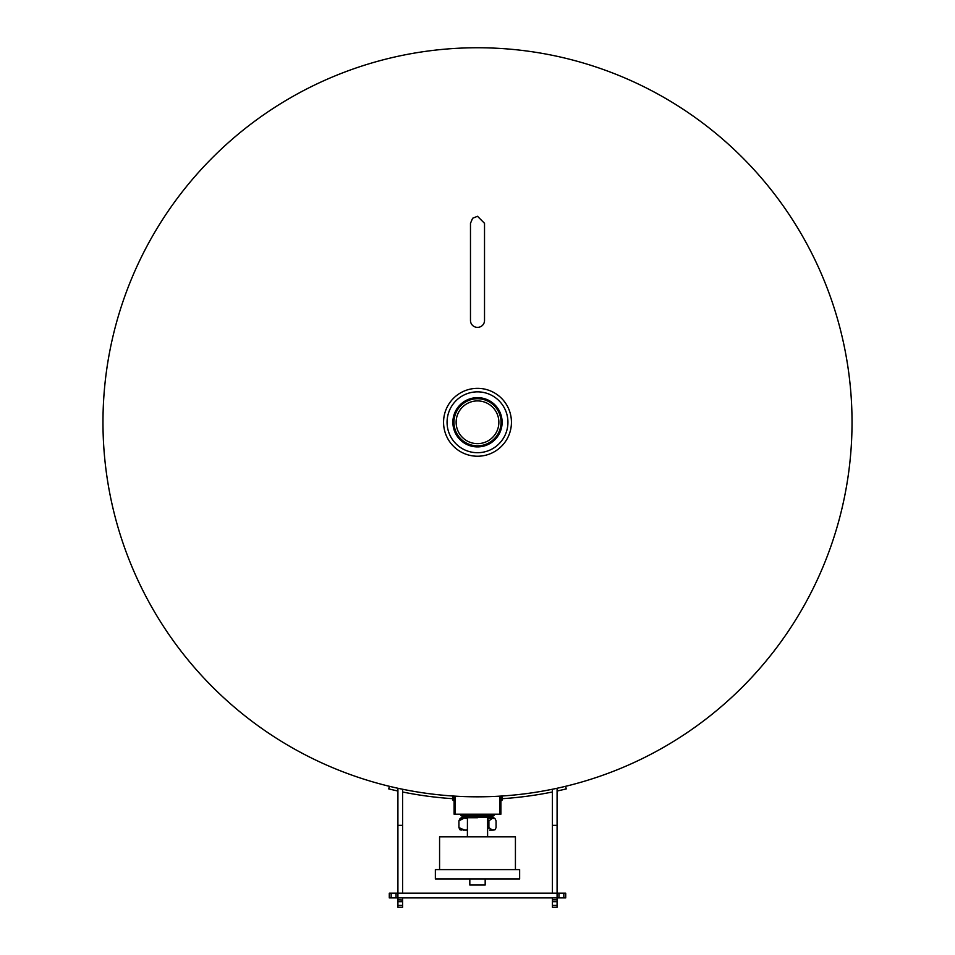 <?xml version="1.0" encoding="UTF-8"?>
<svg xmlns="http://www.w3.org/2000/svg" width="955" height="955" viewBox="0 0 955 955"><rect width="100%" height="100%" fill="white"/><g stroke="black" fill="none" stroke-linecap="round" stroke-linejoin="round"><path stroke-width="1.43" d="M477.5 456.227A33.938 33.938 0 0 0 511.438 422.277A33.938 33.938 0 0 0 477.5 388.339A33.938 33.938 0 0 0 443.562 422.277A33.938 33.938 0 0 0 477.5 456.227M852.027 422.277A374.527 374.527 0 0 1 477.5 796.816A374.527 374.527 0 0 1 102.973 422.277A374.527 374.527 0 0 1 477.5 47.75A374.527 374.527 0 0 1 852.027 422.277A374.527 374.527 0 0 0 477.5 47.75M500.909 801.018L502.079 800.147L500.909 800.147M454.091 800.147L452.921 800.147L452.921 796.004M500.909 796.076L500.909 814.185L454.091 814.185L454.091 796.076M453.052 425.226A24.627 24.627 0 0 0 480.449 446.725A24.627 24.627 0 0 0 501.948 419.341A24.627 24.627 0 0 0 474.551 397.829A24.627 24.627 0 0 0 453.052 425.226M454.126 425.094A23.541 23.541 0 0 0 480.317 445.663A23.541 23.541 0 0 0 500.874 419.46A23.541 23.541 0 0 0 474.683 398.904A23.541 23.541 0 0 0 454.126 425.094M456.287 424.832A21.368 21.368 0 0 0 480.055 443.49A21.368 21.368 0 0 0 498.713 419.723A21.368 21.368 0 0 0 474.945 401.064A21.368 21.368 0 0 0 456.287 424.832M507.714 418.636A30.429 30.429 0 0 0 473.859 392.063A30.429 30.429 0 0 0 447.286 425.918A30.429 30.429 0 0 0 481.141 452.491A30.429 30.429 0 0 0 507.714 418.636M485.176 878.97L485.176 885.034L469.824 885.034L469.824 878.97M519.639 878.97L435.361 878.97L435.361 869.599L519.639 869.599L519.639 878.97M515.425 869.599L515.425 836.831L439.575 836.831L439.575 869.599M477.5 817.731L467.389 817.731L477.5 817.743M468.141 814.185L487.611 814.985L467.389 815.379L487.611 814.985M467.831 815.654L467.556 816.943L487.444 816.943L487.169 815.654L467.389 815.379M487.611 836.831L487.563 817.516L467.389 817.492L487.611 817.026L467.389 817.492M467.389 836.831L467.437 817.516M467.389 818.125L460.811 818.125L467.389 818.316M487.611 818.316L494.189 818.125L487.611 818.125M487.42 816.823L491.956 816.823L494.177 818.029L487.611 818.029M467.389 818.029L460.811 818.125M491.968 816.931L487.611 817.026M467.389 817.026L463.032 816.931L460.823 818.029M467.58 816.823L463.032 816.931M491.789 814.185L494.022 815.451L487.48 815.451M467.52 815.451L460.979 815.451L463.044 816.823M494.01 815.355L487.611 815.355M467.389 815.355L460.979 815.451M491.801 814.257L486.871 814.257M468.129 814.257L463.199 814.257L460.99 815.355M492.971 818.316L495.06 818.71L496.075 820.823L496.075 827.603L495.06 829.728L492.482 830.11L488.9 827.603L488.9 820.823L492.482 818.316M487.611 819.187L488.9 820.823M461.277 818.316L459.94 818.71L458.925 820.823L463.844 818.316M465.407 818.316L467.389 818.399M489.593 830.11L491.157 830.11M463.844 830.11L463.008 830.11M467.389 830.038L464.631 830.11L458.925 827.603L459.94 829.728L461.277 830.11M458.925 827.603L458.925 820.823M488.9 827.603L487.611 829.25M490.369 830.11L492.482 830.11M465.407 830.11L467.389 830.11L465.407 830.11M477.5 327.374A7.019 6.864 180 0 1 470.481 320.51L470.481 223.315L472.618 218.265L477.5 216.284L484.519 223.315L484.519 320.51A7.019 6.864 180 0 1 477.5 327.374M402.592 897.891L402.592 907.25L397.913 907.25L397.913 900.052M402.592 900.052L397.913 899.849L397.913 897.891L389.294 897.891L389.294 893.2L391.168 893.2L391.168 897.891M397.913 788.257L397.913 897.891L557.087 897.891L557.087 893.2L397.913 893.2L402.592 893.2L402.592 789.248M397.913 825.323L402.592 825.323M563.832 897.891L565.706 897.891L565.706 893.2L563.832 893.2L563.832 897.891L557.087 897.891L557.087 900.052M396.038 897.891L396.038 893.2L391.168 893.2M396.038 893.2L397.913 893.2M557.087 893.2L552.408 893.2L552.408 825.323L557.087 825.323L557.087 893.2L563.832 893.2M565.623 786.299L566.255 788.914A377.225 377.225 0 0 1 557.087 791.015M552.408 791.993A377.225 377.225 0 0 1 502.079 798.702M452.921 798.702A377.225 377.225 0 0 1 402.592 791.993M397.913 791.015A377.225 377.225 0 0 1 388.745 788.914L389.377 786.299M552.408 897.891L552.408 899.849L557.087 899.849L557.087 907.25L552.408 907.25L552.408 900.052M552.408 825.323L552.408 789.248M557.087 825.323L557.087 788.257M402.592 901.723L397.913 901.723M402.592 905.376L397.913 905.376M558.962 893.2L558.962 897.891M557.087 901.723L552.408 901.723M557.087 905.376L552.408 905.376M502.079 796.004L502.079 800.147M454.091 801.018L452.921 800.147M499.752 796.148L499.752 814.185M455.249 796.148L455.249 814.185M468.057 814.627L467.389 814.985M491.956 816.823L494.022 815.451M495.06 818.71L493.723 818.316M495.06 829.728L493.723 830.11M470.481 224.425L470.481 223.315M484.519 224.425L484.519 223.315"/></g></svg>
